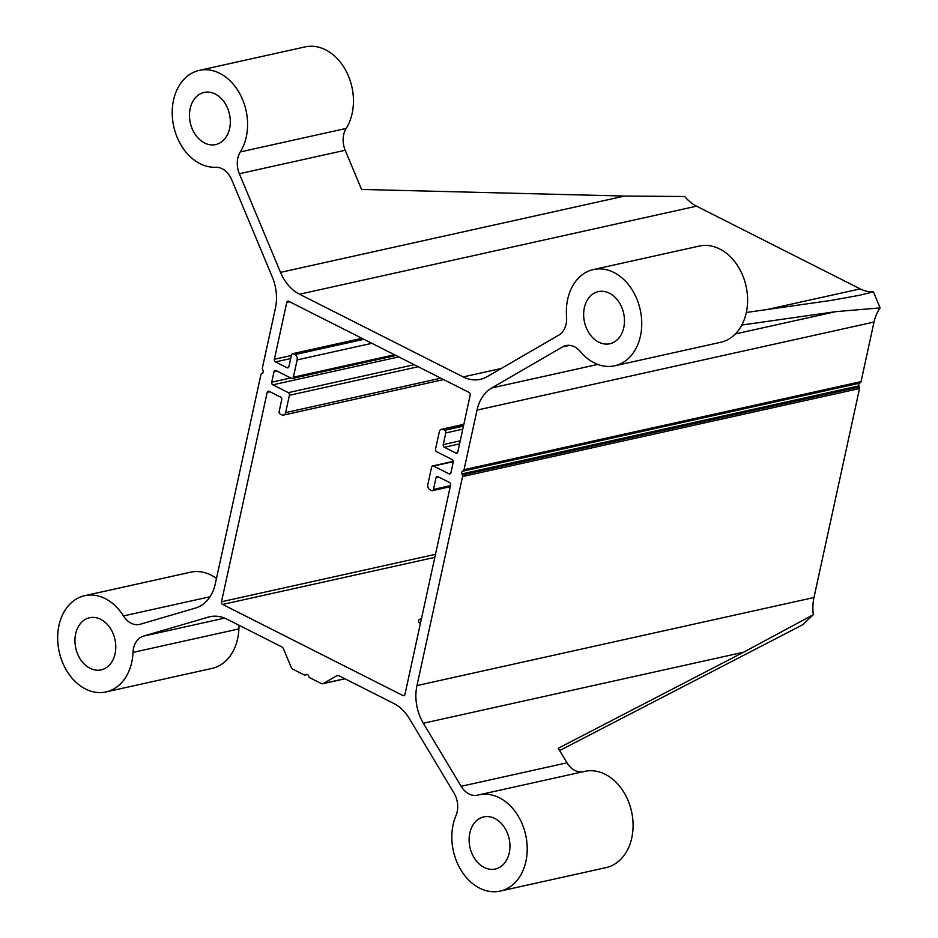 <?xml version="1.0" encoding="UTF-8"?>
<svg xmlns="http://www.w3.org/2000/svg" width="938" height="938" viewBox="0 0 938 938"><rect width="100%" height="100%" fill="white"/><g stroke="black" fill="none" stroke-linecap="round" stroke-linejoin="round"><path stroke-width="1.41" d="M746.331 312.483L831.103 300.418L859.149 295.341L873.419 291.835A41.073 30.86 77.5 0 1 860.181 288.869L696.535 206.172A41.073 30.86 77.5 0 1 684.763 196.511L624.579 196.054L361.564 189.441L345.207 150.256A20.542 15.43 77.5 0 1 346.169 128.436A49.292 37.028 -102.5 0 0 346.603 72.038A49.292 37.028 -102.5 0 0 305.096 46.9L199.231 70.385A49.292 37.028 77.5 0 1 240.738 95.512A49.292 37.028 77.5 0 1 240.304 151.921A20.542 15.43 -102.5 0 0 239.342 173.741L280.509 272.372A41.073 30.86 -102.5 0 0 299.539 294.227L463.184 376.924A41.073 30.86 -102.5 0 0 480.291 379.362A41.073 30.86 -102.5 0 0 487.033 376.724L558.767 335.147A20.542 15.43 -102.5 0 0 566.564 316.786A49.292 37.028 77.5 0 1 593.391 269.558A49.292 37.028 77.5 0 1 640.208 309.657A49.292 37.028 77.5 0 1 614.73 365.797A49.292 37.028 77.5 0 1 580.294 351.516A20.542 15.43 -102.5 0 0 565.942 345.571A20.542 15.43 -102.5 0 0 562.577 346.896L491.723 387.969A41.073 30.86 -102.5 0 0 477.032 410.105L464.04 469.68A2.052 1.548 77.5 0 1 463.313 470.794L462.516 471.251A2.052 1.548 -102.5 0 0 461.93 473.913L462.387 475.015A2.052 1.548 77.5 0 1 462.54 476.574L416.976 685.572A41.073 30.86 -102.5 0 0 423.366 723.257L461.156 786.302A20.542 15.43 -102.5 0 0 477.559 795.166A20.542 15.43 -102.5 0 0 477.946 795.072A49.292 37.028 77.5 0 1 478.849 794.861A49.292 37.028 77.5 0 1 525.679 834.961A49.292 37.028 77.5 0 1 500.2 891.1A49.292 37.028 77.5 0 1 460.499 869.303A49.292 37.028 77.5 0 1 455.985 815.603A20.542 15.43 -102.5 0 0 453.969 793.009L409.437 718.719A41.073 30.86 -102.5 0 0 393.714 703.43L339.04 675.806A4.104 3.084 -102.5 0 0 337.328 675.559A4.104 3.084 -102.5 0 0 336.66 675.817L323.504 683.45A4.104 3.084 77.5 0 1 322.824 683.708A4.104 3.084 77.5 0 1 321.113 683.462L309.833 677.764A2.052 1.548 77.5 0 1 308.883 676.673L308.426 675.571A2.052 1.548 -102.5 0 0 306.28 674.492L305.483 674.95A2.052 1.548 77.5 0 1 304.287 674.961L293.008 669.263A4.104 3.084 77.5 0 1 291.097 667.07L283.557 648.99A4.104 3.084 -102.5 0 0 281.646 646.798L226.973 619.174A41.073 30.86 -102.5 0 0 209.866 616.723A41.073 30.86 -102.5 0 0 208.365 617.11L143.491 636.116A20.542 15.43 -102.5 0 0 133.008 652.402A49.292 37.028 77.5 0 1 106.041 691.927A49.292 37.028 77.5 0 1 59.211 651.828A49.292 37.028 77.5 0 1 84.69 595.689A49.292 37.028 77.5 0 1 123.464 615.949A20.542 15.43 -102.5 0 0 139.621 624.403A20.542 15.43 -102.5 0 0 140.372 624.204L195.421 608.082A41.073 30.86 -102.5 0 0 215.341 583.682L260.916 374.684A2.052 1.548 77.5 0 1 261.655 373.582L262.452 373.113A2.052 1.548 -102.5 0 0 263.027 370.451L262.57 369.361A2.052 1.548 77.5 0 1 262.417 367.802L275.409 308.215A41.073 30.86 -102.5 0 0 272.337 277.109L231.674 179.686A20.542 15.43 -102.5 0 0 215.658 167.257A49.292 37.028 77.5 0 1 173.12 123.288A49.292 37.028 77.5 0 1 199.231 70.385M614.73 365.797L720.595 342.311A49.292 37.028 -102.5 0 0 746.073 286.172A49.292 37.028 -102.5 0 0 699.256 246.073L593.391 269.558M873.419 291.835L880.114 307.887L835.793 311.651L741.817 325.04M106.041 691.927L211.906 668.442A49.292 37.028 -102.5 0 0 238.873 628.917A20.542 15.43 77.5 0 1 239.284 625.388M216.49 578.441A49.292 37.028 -102.5 0 0 190.555 572.203L84.69 595.689M582.721 771.822A20.542 15.43 77.5 0 1 567.021 762.817L558.286 748.254L743.564 652.238L813.316 614.695L802.377 624.919L559.658 750.541M500.2 891.1L606.065 867.615A49.292 37.028 -102.5 0 0 631.544 811.476A49.292 37.028 -102.5 0 0 584.714 771.376L478.849 794.861M420.341 623.805A13.648 4.725 -167.7 0 1 418.571 620.686A13.648 4.725 -167.7 0 1 421.479 618.576M288.705 301.297L469.106 392.447A2.052 1.548 77.5 0 1 470.208 395.097L457.814 451.964A2.052 1.548 77.5 0 1 455.88 453.077L444.366 447.262A2.052 1.548 77.5 0 1 443.252 444.612L445.796 432.934A2.052 1.548 -102.5 0 0 444.694 430.284L443.182 429.522A4.104 3.084 -102.5 0 0 441.47 429.276A4.104 3.084 -102.5 0 0 439.324 431.75L435.549 449.079A2.052 1.548 -102.5 0 0 436.651 451.729L452.116 459.538A2.052 1.548 77.5 0 1 453.23 462.188L450.92 472.729A2.052 1.548 77.5 0 1 448.997 473.842L433.532 466.034A2.052 1.548 -102.5 0 0 431.609 467.147L427.834 484.477A4.104 3.084 -102.5 0 0 430.038 489.765L431.562 490.539A2.052 1.548 -102.5 0 0 433.485 489.425L436.029 477.747A2.052 1.548 77.5 0 1 437.952 476.633L449.478 482.449A2.052 1.548 77.5 0 1 450.58 485.098L404.935 694.472A2.052 1.548 77.5 0 1 403.012 695.586L222.611 604.424A2.052 1.548 77.5 0 1 221.497 601.774L267.154 392.412A2.052 1.548 77.5 0 1 269.077 391.287L280.603 397.114A2.052 1.548 77.5 0 1 281.705 399.764L279.161 411.43A2.052 1.548 -102.5 0 0 280.263 414.08L281.775 414.854A4.104 3.084 -102.5 0 0 283.487 415.088A4.104 3.084 -102.5 0 0 285.633 412.614L289.408 395.297A2.052 1.548 -102.5 0 0 288.306 392.647L272.841 384.826A2.052 1.548 77.5 0 1 271.739 382.188L274.037 371.636A2.052 1.548 77.5 0 1 275.96 370.522L291.425 378.331A2.052 1.548 -102.5 0 0 293.348 377.217L297.123 359.899A4.104 3.084 -102.5 0 0 294.919 354.599L293.395 353.837A2.052 1.548 -102.5 0 0 291.472 354.951L288.927 366.629A2.052 1.548 77.5 0 1 287.005 367.743L275.479 361.916A2.052 1.548 77.5 0 1 274.377 359.266L286.77 302.411A2.052 1.548 77.5 0 1 288.705 301.297M469.821 833.026A26.698 20.061 77.5 0 1 483.738 816.916A26.698 20.061 77.5 0 1 509.111 838.631A26.698 20.061 77.5 0 1 495.311 869.045A26.698 20.061 77.5 0 1 475.249 859.489A26.698 20.061 77.5 0 1 469.821 833.026M584.351 307.723A26.698 20.061 77.5 0 1 598.28 291.612A26.698 20.061 77.5 0 1 623.641 313.339A26.698 20.061 77.5 0 1 609.841 343.742A26.698 20.061 77.5 0 1 589.791 334.186A26.698 20.061 77.5 0 1 584.351 307.723M75.661 633.842A26.698 20.061 77.5 0 1 89.591 617.743A26.698 20.061 77.5 0 1 114.952 639.458A26.698 20.061 77.5 0 1 101.152 669.873A26.698 20.061 77.5 0 1 81.09 660.317A26.698 20.061 77.5 0 1 75.661 633.842M190.191 108.538A26.698 20.061 77.5 0 1 204.121 92.44A26.698 20.061 77.5 0 1 229.482 114.155A26.698 20.061 77.5 0 1 215.681 144.569A26.698 20.061 77.5 0 1 195.632 135.013A26.698 20.061 77.5 0 1 190.191 108.538M813.316 614.695A41.073 30.86 77.5 0 1 813.973 597.518L859.536 388.52A2.052 1.548 -102.5 0 0 859.384 386.96L858.927 385.87A2.052 1.548 77.5 0 1 859.513 383.208L860.31 382.739A2.052 1.548 -102.5 0 0 861.037 381.637L874.028 322.051A41.073 30.86 77.5 0 1 880.114 307.887M239.342 173.741L345.207 150.256M240.304 151.921L346.169 128.436M562.577 346.896L569.554 345.348M123.464 615.949L210.006 596.756M133.008 652.402L238.873 628.917M286.77 302.411L289.643 301.766M274.377 359.266L291.355 355.502M275.479 361.916L290.686 358.551M287.005 367.743L288.576 367.391M293.395 353.837L362.396 338.536M294.919 354.599L363.909 339.298M297.123 359.899L371.87 343.32M293.348 377.217L394.546 354.775M274.037 371.636L276.909 371.002M271.739 382.188L290.71 377.979M272.841 384.826L398.756 356.909M288.306 392.647L414.221 364.718M289.408 395.297L418.196 366.735M285.633 412.614L440.872 378.19M267.154 392.412L270.027 391.767M221.497 601.774L435.49 554.311M222.611 604.424L434.833 557.36M403.012 695.586L404.583 695.234M436.029 477.747L438.902 477.114M433.485 489.425L450.463 485.65M433.532 466.034L453.277 461.66M448.997 473.842L450.58 473.502M443.182 429.522L463.7 424.973M444.694 430.284L463.442 426.133M445.796 432.934L462.774 429.17M443.252 444.612L460.23 440.848M444.366 447.262L459.573 443.885M455.88 453.077L457.463 452.726M299.539 294.227L696.535 206.172M463.184 376.924L501.255 368.482M766.932 309.552L860.181 288.869M280.509 272.372L624.579 196.054M143.491 636.116L224.651 618.119M208.365 617.11L211.39 616.442M305.483 674.95L307.512 674.504M306.28 674.492L306.972 674.34M323.504 683.45L344.809 678.725M336.66 675.817L338.055 675.512M461.156 786.302L567.021 762.817M423.366 723.257L743.564 652.238M416.976 685.572L813.973 597.518M462.54 476.574L859.536 388.52M462.387 475.015L859.384 386.96M461.93 473.913L858.927 385.87M462.516 471.251L859.513 383.208M463.313 470.794L860.31 382.739M464.04 469.68L861.037 381.637M477.032 410.105L874.028 322.051M491.723 387.969L597.799 364.436M735.369 333.928L835.793 311.651M292.55 353.708L361.962 338.313M292.281 378.46L395.918 355.467M283.487 415.088L443.627 379.573M432.418 490.656L450.24 486.705M432.676 465.916L453.253 461.344M441.47 429.276L463.841 424.316M305.143 675.09L307.582 674.539M322.824 683.708L344.973 678.795"/></g></svg>
